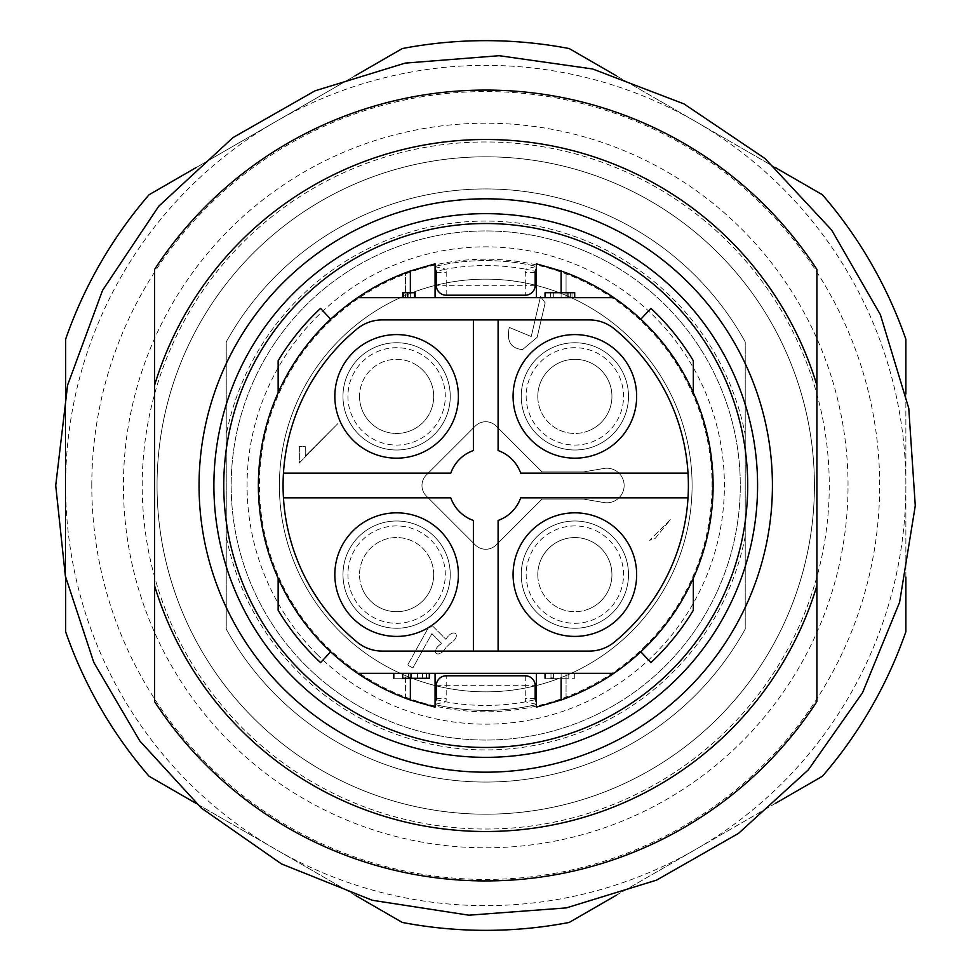 <?xml version="1.0" encoding="UTF-8"?>
<svg xmlns="http://www.w3.org/2000/svg" width="971" height="971" viewBox="0 0 971 971"><rect width="100%" height="100%" fill="white"/><g stroke="black" fill="none" stroke-linecap="round" stroke-linejoin="round"><path stroke-width="0.73" stroke-dasharray="4.86 3.64" d="M616.415 895.189L775.198 803.515M905.87 393.825L905.87 577.175M775.198 167.498L616.403 75.811M355.058 75.823L196.276 167.498M65.603 393.825L65.603 577.175M196.276 803.503L355.07 895.189M91.796 485.5A393.947 393.947 0 0 1 682.71 144.339A393.947 393.947 0 0 1 682.71 826.661A393.947 393.947 0 0 1 91.796 485.5M226.243 434.607L226.243 629.074A296.568 296.568 0 0 0 745.23 629.074L745.23 341.926A296.568 296.568 0 0 0 226.243 341.926L226.243 629.074A296.568 296.568 0 0 0 745.23 629.074L745.23 341.926A296.568 296.568 0 0 0 226.243 341.926L226.243 434.607A264.44 264.44 0 0 1 745.23 434.607M745.23 536.393A264.44 264.44 0 0 1 226.243 536.393M305.744 665.499A254.548 254.548 0 0 0 731.612 551.382A254.548 254.548 0 0 0 419.86 239.619A254.548 254.548 0 0 0 305.744 665.499A254.548 254.548 0 0 0 731.612 551.382A254.548 254.548 0 0 0 419.86 239.619A254.548 254.548 0 0 0 305.744 665.499M402.297 922.45A444.852 444.852 0 0 0 569.188 922.45L695.806 849.346A420.127 420.127 0 0 1 65.603 485.5A420.127 420.127 0 0 1 695.806 121.654A420.127 420.127 0 0 1 695.806 849.346L822.425 776.242A444.852 444.852 0 0 0 905.87 631.708L905.87 339.292A444.852 444.852 0 0 0 822.425 194.758L569.188 48.55A444.852 444.852 0 0 0 402.297 48.55L149.049 194.758A444.852 444.852 0 0 0 65.603 339.292L65.603 631.708A444.852 444.852 0 0 0 149.049 776.242L402.297 922.45M657.476 532.424L649.635 540.313L655.376 538.213L670.609 519.339L649.635 540.313L655.376 538.213L670.609 519.339L657.476 532.424M433.309 626.708L428.599 627.339L407.626 665.086L412.881 667.951L431.877 633.662L441.696 643.482C429.061 651.298 438.079 660.316 445.895 647.669L450.083 643.482C462.718 635.665 453.712 626.647 445.895 639.282L433.309 626.708L428.599 627.339L407.626 665.086L412.881 667.951L431.877 633.662L441.696 643.482C429.061 651.298 438.079 660.316 445.895 647.669L450.083 643.482C462.718 635.665 453.712 626.647 445.895 639.282L433.309 626.708M337.957 423.502L305.27 456.188L305.27 446.539L299.359 446.539L299.359 462.924L337.957 423.502L305.27 456.188L305.27 446.539L299.359 446.539L299.359 462.924L337.957 423.502M509.277 327.421C506.34 341.039 510.758 348.431 522.532 349.609L537.157 337.301L545.156 302.867L540.544 296.471L531.246 336.536L509.277 327.421C506.34 341.039 510.758 348.431 522.532 349.609L537.157 337.301L545.156 302.867L540.544 296.471L531.246 336.536L509.277 327.421M434.535 612.543A53.623 53.623 0 0 1 344.814 588.499A53.623 53.623 0 0 1 410.49 522.823A53.623 53.623 0 0 1 434.535 612.543A53.623 53.623 0 0 0 410.49 522.823A53.623 53.623 0 0 0 344.814 588.499A53.623 53.623 0 0 0 434.535 612.543A53.623 53.623 0 0 0 410.49 522.823A53.623 53.623 0 0 0 344.814 588.499A53.623 53.623 0 0 0 434.535 612.543M631.66 631.417A206.362 206.362 0 0 0 539.148 286.178A206.362 206.362 0 0 0 286.409 538.905A206.362 206.362 0 0 0 631.66 631.417A206.362 206.362 0 0 1 339.826 631.417A206.362 206.362 0 0 1 339.826 339.583A206.362 206.362 0 0 1 631.66 339.583A206.362 206.362 0 0 1 631.66 631.417M612.786 612.543A53.623 53.623 0 0 1 523.066 588.499A53.623 53.623 0 0 1 588.742 522.823A53.623 53.623 0 0 1 612.786 612.543A53.623 53.623 0 0 0 612.786 536.708A53.623 53.623 0 0 0 536.939 536.708A53.623 53.623 0 0 0 536.939 612.543A53.623 53.623 0 0 0 612.786 612.543A53.623 53.623 0 0 0 612.786 536.708A53.623 53.623 0 0 0 536.939 536.708A53.623 53.623 0 0 0 536.939 612.543A53.623 53.623 0 0 0 612.786 612.543M612.786 358.457A53.623 53.623 0 0 1 588.742 448.177A53.623 53.623 0 0 1 523.066 382.501A53.623 53.623 0 0 1 612.786 358.457A53.623 53.623 0 0 0 536.939 358.457A53.623 53.623 0 0 0 536.939 434.292A53.623 53.623 0 0 0 612.786 434.292A53.623 53.623 0 0 0 612.786 358.457A53.623 53.623 0 0 0 536.939 358.457A53.623 53.623 0 0 0 536.939 434.292A53.623 53.623 0 0 0 612.786 434.292A53.623 53.623 0 0 0 612.786 358.457M358.687 358.457A53.623 53.623 0 0 1 448.42 382.501A53.623 53.623 0 0 1 382.732 448.177A53.623 53.623 0 0 1 358.687 358.457A53.623 53.623 0 0 0 382.732 448.177A53.623 53.623 0 0 0 448.42 382.501A53.623 53.623 0 0 0 358.687 358.457A53.623 53.623 0 0 0 382.732 448.177A53.623 53.623 0 0 0 448.42 382.501A53.623 53.623 0 0 0 358.687 358.457M496.217 426.087L542.049 471.906L583.656 471.906L603.926 468.447A17.296 17.296 0 0 1 624.135 485.5A17.296 17.296 0 0 1 603.926 502.553L583.656 499.094L542.049 499.094L496.217 544.913A14.832 14.832 0 0 1 475.256 544.913L426.318 495.987A14.832 14.832 0 0 1 426.318 475.013L475.256 426.087A14.832 14.832 0 0 1 496.217 426.087A14.832 14.832 0 0 0 475.256 426.087L426.318 475.013A14.832 14.832 0 0 0 426.318 495.987L475.256 544.913A14.832 14.832 0 0 0 496.217 544.913L542.049 499.094L583.656 499.094L603.926 502.553A17.296 17.296 0 0 0 624.135 485.5A17.296 17.296 0 0 0 603.926 468.447L583.656 471.906L542.049 471.906L496.217 426.087M359.549 396.374A37.068 37.068 0 0 0 414.435 428.891A37.068 37.068 0 0 0 416.559 365.132A37.068 37.068 0 0 0 359.549 396.374M537.788 396.374A37.068 37.068 0 0 0 589.021 430.639A37.068 37.068 0 0 0 570.038 359.622A37.068 37.068 0 0 0 537.788 396.374M433.685 574.626A37.068 37.068 0 0 1 362.353 588.778A37.068 37.068 0 0 1 389.395 538.262A37.068 37.068 0 0 1 433.685 574.626M537.788 574.626A37.068 37.068 0 0 0 589.021 608.89A37.068 37.068 0 0 0 570.038 537.873A37.068 37.068 0 0 0 537.788 574.626M362.353 588.778A37.068 37.068 0 0 0 410.769 608.89A37.068 37.068 0 0 0 430.881 560.473A37.068 37.068 0 0 0 382.465 540.361A37.068 37.068 0 0 0 362.353 588.778M589.021 608.89A37.068 37.068 0 0 0 609.12 560.473A37.068 37.068 0 0 0 560.704 540.361A37.068 37.068 0 0 0 540.604 588.778A37.068 37.068 0 0 0 589.021 608.89M589.021 430.639A37.068 37.068 0 0 0 609.12 382.222A37.068 37.068 0 0 0 560.704 362.11A37.068 37.068 0 0 0 540.604 410.527A37.068 37.068 0 0 0 589.021 430.639M416.559 365.132A37.068 37.068 0 0 0 365.363 376.432A37.068 37.068 0 0 0 376.663 427.628A37.068 37.068 0 0 0 427.859 416.328A37.068 37.068 0 0 0 416.559 365.132M814.426 485.5A328.696 328.696 0 0 0 485.743 156.804A328.696 328.696 0 0 0 157.047 485.5A328.696 328.696 0 0 0 485.743 814.196A328.696 328.696 0 0 0 814.426 485.5M574.711 297.672L553.324 297.672L574.711 297.672L574.711 292.732L545.326 292.732L545.326 297.672L574.711 297.672L545.047 297.672L545.047 292.732L568.775 292.732L545.544 292.732L545.544 297.672M613.866 297.672L566.057 297.672L613.866 297.672A227.372 227.372 0 0 0 566.057 272.79L566.057 297.672L566.057 272.79A227.372 227.372 0 0 1 613.866 297.672L536.405 297.672L536.405 266.382A224.896 224.896 0 0 0 435.081 266.382L435.081 263.845A227.372 227.372 0 0 0 435.081 707.155L435.081 701.899L435.081 704.315L445.847 701.802A14.832 14.832 0 0 0 446.199 698.622L446.199 685.684L525.275 685.684L525.275 698.622A14.832 14.832 0 0 0 525.627 701.802L536.405 704.315L535.3 699.788M435.081 266.685L445.847 269.198A219.956 219.956 0 0 1 525.627 269.198A14.832 14.832 0 0 0 525.275 272.378L525.275 285.316L446.199 285.316L446.199 272.378A14.832 14.832 0 0 0 445.847 269.198L436.197 271.31A4.94 4.94 0 0 1 436.307 272.378L436.307 285.316A9.88 9.88 0 0 0 446.199 295.208L525.275 295.208A9.88 9.88 0 0 0 535.167 285.316L535.167 272.378A4.94 4.94 0 0 1 535.276 271.31L525.627 269.198L536.405 266.382A224.896 224.896 0 0 0 435.081 266.382L435.081 297.672L536.405 297.672M435.081 297.672L357.607 297.672A227.372 227.372 0 0 1 405.417 272.79L405.417 297.672L405.417 272.79A227.372 227.372 0 0 0 357.607 297.672M415.151 297.672L403.56 297.672L415.151 297.672M402.698 297.672L403.56 297.672L403.56 292.732L415.151 292.732M334.825 574.626A61.78 61.78 0 0 0 404.664 635.884A61.78 61.78 0 0 0 456.309 558.665A61.78 61.78 0 0 0 334.825 574.626M513.076 574.626A61.78 61.78 0 0 0 605.758 628.128A61.78 61.78 0 0 0 605.758 521.111A61.78 61.78 0 0 0 513.076 574.626M688.014 497.856A202.648 202.648 0 0 0 688.014 473.144L520.687 473.144A37.068 37.068 0 0 0 498.099 450.544L498.099 319.92L473.387 319.92L473.387 450.544A37.068 37.068 0 0 0 450.787 473.144L283.459 473.144A202.648 202.648 0 0 0 283.459 497.856L450.787 497.856A37.068 37.068 0 0 0 473.387 520.456L473.387 651.08L589.276 651.08A39.544 39.544 0 0 0 614.364 642.098A202.648 202.648 0 0 0 688.014 497.856L520.687 497.856A37.068 37.068 0 0 1 498.099 520.456L498.099 651.08M334.825 396.374A61.78 61.78 0 0 0 433.515 445.932A61.78 61.78 0 0 0 424.339 341.161A61.78 61.78 0 0 0 334.825 396.374M513.076 396.374A61.78 61.78 0 0 0 582.903 457.632A61.78 61.78 0 0 0 634.548 380.426A61.78 61.78 0 0 0 513.076 396.374M402.698 678.268C391.556 678.268 391.556 678.268 402.698 678.268L402.698 673.328L429.303 673.328L402.698 673.328C391.556 673.328 391.556 673.328 402.698 673.328C391.556 673.328 391.556 673.328 402.698 673.328M429.303 678.268L408.633 678.268L408.633 673.328M411.595 678.268L411.704 673.328L411.595 678.268M553.591 678.268L568.775 678.268L553.591 678.268M553.555 678.268L553.555 673.328L553.555 678.268L550.982 678.268L574.711 678.268L545.047 678.268L550.982 678.268L550.982 673.328L574.711 673.328L545.047 673.328L550.982 673.328L550.982 678.268M283.459 497.856A202.648 202.648 0 0 0 357.11 642.098A39.544 39.544 0 0 0 382.21 651.08L473.387 651.08M473.387 319.92L382.21 319.92A39.544 39.544 0 0 0 357.11 328.902A202.648 202.648 0 0 0 283.459 473.144M688.014 473.144A202.648 202.648 0 0 0 614.364 328.902A39.544 39.544 0 0 0 589.276 319.92L498.099 319.92M320.564 308.365A242.192 242.192 0 0 0 278.143 360.751L278.143 392.77A227.372 227.372 0 0 1 330.674 319.216L320.564 308.365M278.143 578.231L278.143 610.249A242.192 242.192 0 0 0 320.564 662.635L330.674 651.784A227.372 227.372 0 0 1 278.143 578.231A227.372 227.372 0 0 0 330.674 651.784M422.519 678.268L422.519 673.328M693.33 360.751A242.192 242.192 0 0 0 650.91 308.365L640.799 319.216A227.372 227.372 0 0 1 693.33 392.77L693.33 360.751M640.799 651.784L650.91 662.635A242.192 242.192 0 0 0 693.33 610.249L693.33 578.231A227.372 227.372 0 0 1 640.799 651.784A227.372 227.372 0 0 0 693.33 578.231M553.324 292.732L553.324 297.672M410.357 297.672L410.357 292.732M410.357 678.268L410.357 673.328L357.607 673.328A227.372 227.372 0 0 0 405.417 698.21L405.417 673.328L357.607 673.328A227.372 227.372 0 0 0 405.417 698.21L405.417 673.328L357.607 673.328M330.674 319.216A227.372 227.372 0 0 0 278.143 392.77M410.357 673.328L536.405 673.328L536.405 704.618A224.896 224.896 0 0 1 435.081 704.618L435.081 673.328M436.197 699.69L445.847 701.802A219.956 219.956 0 0 0 525.627 701.802L535.276 699.69A4.94 4.94 0 0 1 535.167 698.622L535.167 685.684A9.88 9.88 0 0 0 525.275 675.792L446.199 675.792A9.88 9.88 0 0 0 436.307 685.684L436.307 698.622A4.94 4.94 0 0 1 436.197 699.69M536.405 704.315L536.405 704.618A224.896 224.896 0 0 1 435.081 704.618L435.081 704.315M536.405 673.328L561.117 673.328L561.117 678.268M613.866 673.328L566.057 673.328L566.057 698.21A227.372 227.372 0 0 0 613.866 673.328A227.372 227.372 0 0 1 566.057 698.21L566.057 673.328L613.866 673.328L561.117 673.328M561.117 292.732L561.117 297.672M693.33 392.77A227.372 227.372 0 0 0 640.799 319.216M536.405 266.685L535.3 271.212M536.405 269.101L536.405 263.845A227.372 227.372 0 0 1 536.405 707.155L536.405 701.899M757.586 485.5A271.856 271.856 0 0 1 485.743 757.356A271.856 271.856 0 0 1 213.887 485.5A271.856 271.856 0 0 1 485.743 213.644A271.856 271.856 0 0 1 757.586 485.5M154.571 701.572A395.415 395.415 0 0 0 816.902 701.572L816.902 269.428A395.415 395.415 0 0 0 154.571 269.428L154.571 701.572M761.021 665.111A328.696 328.696 0 0 0 579.432 170.447A328.696 328.696 0 0 0 157.047 485.5A328.696 328.696 0 0 0 761.021 665.111M848.035 485.5A362.292 362.292 0 0 0 485.743 123.208A362.292 362.292 0 0 0 123.438 485.5A362.292 362.292 0 0 0 485.743 847.792A362.292 362.292 0 0 0 848.035 485.5M157.047 485.5A328.696 328.696 0 0 0 650.085 770.161A328.696 328.696 0 0 0 650.085 200.839A328.696 328.696 0 0 0 157.047 485.5A328.696 328.696 0 0 1 650.085 200.839A328.696 328.696 0 0 1 650.085 770.161A328.696 328.696 0 0 1 157.047 485.5M362.183 361.952A48.684 48.684 0 0 1 443.638 383.776A48.684 48.684 0 0 1 384.018 443.407A48.684 48.684 0 0 1 362.183 361.952M540.434 361.952A48.684 48.684 0 0 1 621.889 383.776A48.684 48.684 0 0 1 562.258 443.407A48.684 48.684 0 0 1 540.434 361.952M316.983 654.26A238.66 238.66 0 0 0 654.503 654.26A238.66 238.66 0 0 0 654.503 316.74A238.66 238.66 0 0 0 316.983 316.74A238.66 238.66 0 0 0 316.983 654.26M645.764 645.521A226.304 226.304 0 0 1 267.146 544.076A226.304 226.304 0 0 1 544.306 266.904A226.304 226.304 0 0 1 645.764 645.521M431.039 609.048A48.684 48.684 0 0 1 349.584 587.224A48.684 48.684 0 0 1 409.216 527.593A48.684 48.684 0 0 1 431.039 609.048M540.434 540.192A48.684 48.684 0 0 1 621.889 562.027A48.684 48.684 0 0 1 562.258 621.646A48.684 48.684 0 0 1 540.434 540.192M417.445 678.268L417.445 673.328M550.581 292.732L550.581 297.672M567.295 292.732L567.295 297.672M572.016 292.732L572.016 297.672M570.378 292.732L570.378 297.672M436.307 698.622L446.199 698.622M436.307 685.684L446.199 685.684L446.199 675.792M525.275 675.792L525.275 685.684L535.167 685.684M535.167 698.622L525.275 698.622M535.167 272.378L525.275 272.378M535.167 285.316L525.275 285.316L525.275 295.208M446.199 295.208L446.199 285.316L436.307 285.316M436.307 272.378L446.199 272.378M142.215 485.5A343.516 343.516 0 0 1 657.501 187.998A343.516 343.516 0 0 1 657.501 783.002A343.516 343.516 0 0 1 142.215 485.5M574.711 673.328L574.711 678.268M545.047 673.328L545.047 678.268M568.775 673.328L568.775 678.268M568.775 292.732L568.775 297.672M435.081 701.899L436.173 699.788M436.173 271.212L435.081 269.101"/><path stroke-width="1.46" d="M355.07 895.189L402.297 922.45A444.852 444.852 0 0 0 569.188 922.45L616.415 895.189M775.198 803.515L822.425 776.242A444.852 444.852 0 0 0 905.87 631.708L905.87 577.175M775.198 167.498L822.425 194.758A444.852 444.852 0 0 1 905.87 339.292L905.87 393.825M616.403 75.811L569.188 48.55A444.852 444.852 0 0 0 402.297 48.55L355.058 75.823M196.276 167.498L149.049 194.758A444.852 444.852 0 0 0 65.603 339.292L65.603 393.825M65.603 577.175L65.603 631.708A444.852 444.852 0 0 0 149.049 776.242L196.276 803.503M373.022 517.519A61.78 61.78 0 0 1 457.863 582.746A61.78 61.78 0 0 1 358.954 623.6A61.78 61.78 0 0 1 373.022 517.519M513.076 574.626A61.78 61.78 0 0 1 605.758 521.111A61.78 61.78 0 0 1 605.758 628.128A61.78 61.78 0 0 1 513.076 574.626M335.772 407.104A61.78 61.78 0 0 1 417.748 338.321A61.78 61.78 0 0 1 436.331 443.711A61.78 61.78 0 0 1 335.772 407.104M551.273 339.28A61.78 61.78 0 0 1 636.114 404.494A61.78 61.78 0 0 1 537.206 445.361A61.78 61.78 0 0 1 551.273 339.28M561.117 678.268L561.117 700.006A227.372 227.372 0 0 0 613.866 297.672L357.607 297.672A227.372 227.372 0 0 0 410.357 700.006L410.357 678.268M283.459 497.856L450.787 497.856A37.068 37.068 0 0 0 473.387 520.456L473.387 651.08M498.099 651.08L498.099 520.456A37.068 37.068 0 0 0 520.687 497.856L688.014 497.856M473.387 319.92L473.387 450.544A37.068 37.068 0 0 0 450.787 473.144L283.459 473.144M688.014 473.144L520.687 473.144A37.068 37.068 0 0 0 498.099 450.544L498.099 319.92M408.633 673.328L408.633 678.268L402.698 678.268C391.556 678.268 391.556 678.268 402.698 678.268L429.303 678.268L429.303 673.328M429.388 673.328L429.303 678.268M550.982 678.268L553.555 678.268M415.151 297.672L415.151 292.732L402.698 292.732L402.698 297.672M545.544 292.732L574.711 292.732L574.711 297.672M330.674 319.216L320.564 308.365A242.192 242.192 0 0 0 278.143 360.751L278.143 392.77M278.143 578.231L278.143 610.249A242.192 242.192 0 0 0 320.564 662.635L330.674 651.784M402.698 678.268L402.698 673.328M357.11 328.902A39.544 39.544 0 0 1 382.21 319.92L589.276 319.92A39.544 39.544 0 0 1 614.364 328.902A202.648 202.648 0 0 1 614.364 642.098A39.544 39.544 0 0 1 589.276 651.08L382.21 651.08A39.544 39.544 0 0 1 357.11 642.098A202.648 202.648 0 0 1 357.11 328.902M693.33 392.77L693.33 360.751A242.192 242.192 0 0 0 650.91 308.365L640.799 319.216M640.799 651.784L650.91 662.635A242.192 242.192 0 0 0 693.33 610.249L693.33 578.231M407.735 292.732L407.735 297.672M414.568 292.732L414.568 297.672L414.568 292.732M410.357 292.732L410.357 270.994A227.372 227.372 0 0 0 357.607 297.672M435.081 673.328L435.081 707.155L410.357 700.006M436.197 699.69L435.081 701.899A4.94 4.94 0 0 0 436.307 698.622L436.307 685.684A9.88 9.88 0 0 1 446.199 675.792L525.275 675.792A9.88 9.88 0 0 1 535.167 685.684L535.167 698.622A4.94 4.94 0 0 0 536.405 701.899L535.276 699.69M561.117 700.006L536.405 707.155L536.405 673.328M613.866 673.328L357.607 673.328M613.866 297.672A227.372 227.372 0 0 0 561.117 270.994L561.117 292.732M536.405 297.672L536.405 263.845L561.117 270.994M535.276 271.31L536.405 269.101A4.94 4.94 0 0 0 535.167 272.378L535.167 285.316A9.88 9.88 0 0 1 525.275 295.208L446.199 295.208A9.88 9.88 0 0 1 436.307 285.316L436.307 272.378A4.94 4.94 0 0 0 435.081 269.101L436.197 271.31M410.357 270.994L435.081 263.845L435.081 297.672M213.887 485.5A271.856 271.856 0 0 0 621.658 720.931A271.856 271.856 0 0 0 621.658 250.069A271.856 271.856 0 0 0 213.887 485.5A271.856 271.856 0 0 0 621.658 720.931A271.856 271.856 0 0 0 621.658 250.069A271.856 271.856 0 0 0 213.887 485.5M154.571 701.572L154.571 585.707A345.992 345.992 0 0 0 816.902 585.707L816.902 701.572A395.415 395.415 0 0 1 154.571 701.572M816.902 269.428L816.902 385.293A345.992 345.992 0 0 0 154.571 385.293L154.571 269.428A395.415 395.415 0 0 1 816.902 269.428M816.902 385.293L816.902 585.707M154.571 585.707L154.571 385.293M426.427 678.268L426.427 673.328M747.706 485.5A261.964 261.964 0 0 0 354.755 258.626A261.964 261.964 0 0 0 354.755 712.374A261.964 261.964 0 0 0 747.706 485.5M199.055 485.5A286.676 286.676 0 0 1 629.074 237.227A286.676 286.676 0 0 1 629.074 733.773A286.676 286.676 0 0 1 199.055 485.5M55.723 485.5L67.606 385.111L102.586 290.28L158.746 206.228L232.979 137.603L314.956 90.849L405.162 63.103L499.24 55.699L592.674 68.99L683.972 103.897L765.014 158.516L831.637 230.018L880.394 314.713L908.759 408.245L915.277 505.757L899.607 602.226L862.564 692.663L808.297 769.882L738.494 833.397L656.517 880.151L566.311 907.897L468.859 915.192L372.269 900.275L281.541 863.947L201.361 808.066L139.836 740.982L93.823 662.465L65.348 576.009L55.723 485.5M393.801 673.328L393.801 678.268M545.047 673.328L545.047 678.268M545.047 292.732L545.047 297.672"/></g></svg>
